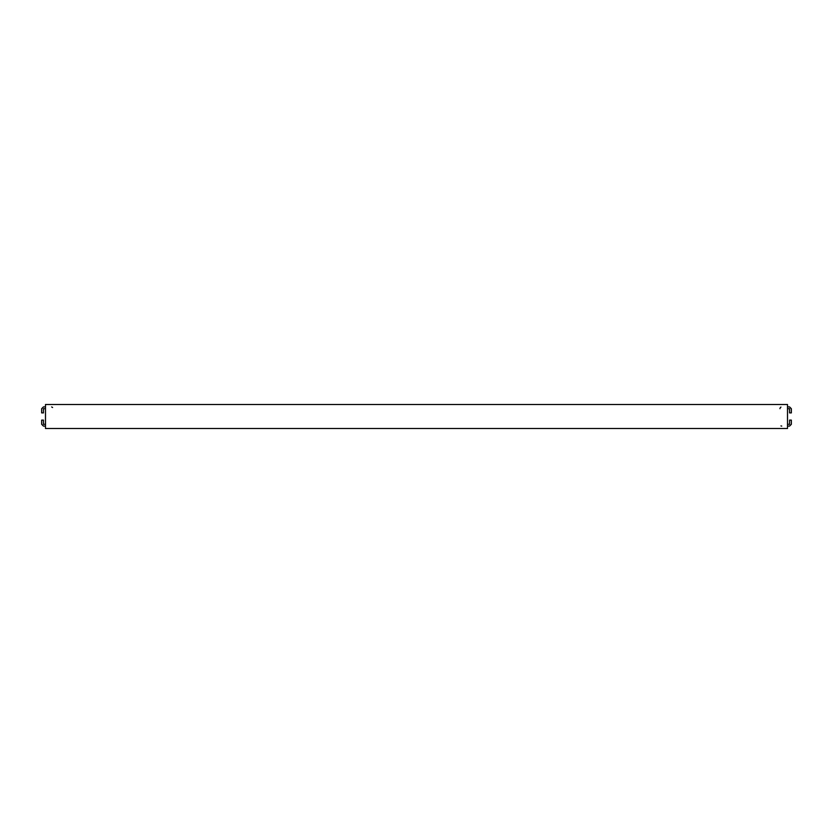 <?xml version="1.0" encoding="UTF-8"?>
<svg xmlns="http://www.w3.org/2000/svg" width="833" height="833" viewBox="0 0 833 833"><rect width="100%" height="100%" fill="white"/><g stroke="black" fill="none" stroke-linecap="round" stroke-linejoin="round"><path stroke-width="1.25" d="M51.667 406.952L52.604 407.514M779.948 408.701L780.063 408.066M780.396 407.514L780.948 407.087M781.75 426.1L780.948 425.913M45.492 408.701L43.451 408.701L43.451 412.897L41.65 412.897L41.65 408.701L43.451 406.9L45.492 406.9M45.492 424.299L43.451 424.299L43.451 420.103L41.65 420.103L41.65 424.299L43.451 426.1L45.492 426.1M787.508 416.5L787.508 428.495L45.492 428.495L45.492 404.505L787.508 404.505L787.508 416.5M787.508 424.299L789.549 424.299L789.549 420.103L791.35 420.103L791.35 424.299L789.549 426.1L787.508 426.1M787.508 406.9L789.549 406.9L791.35 408.701L791.35 412.897L789.549 412.897L789.549 408.701L787.508 408.701"/></g></svg>
